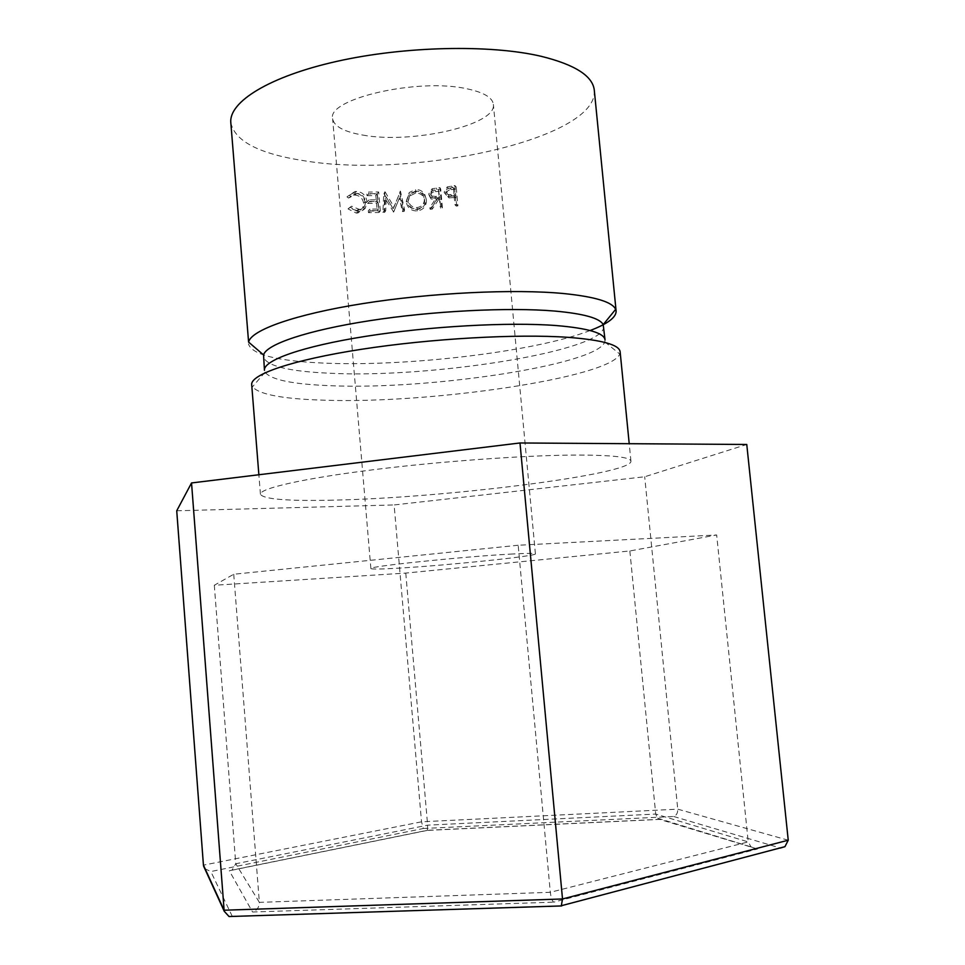 <?xml version="1.0" encoding="UTF-8"?>
<svg xmlns="http://www.w3.org/2000/svg" width="965" height="965" viewBox="0 0 965 965"><rect width="100%" height="100%" fill="white"/><g stroke="black" fill="none" stroke-linecap="round" stroke-linejoin="round"><path stroke-width="0.72" stroke-dasharray="4.83 3.62" d="M362.671 135.052C411.416 144.292 496.987 125.112 493.392 104.389C492.512 97.61 483.839 92.435 467.362 88.877C418.593 77.586 326.58 98.828 332.635 118.743C333.987 126.355 343.998 131.795 362.671 135.052M510.256 554.127C526.709 553.222 535.08 553.138 535.406 553.874C537.276 556.057 448.894 565.225 400.137 568.059C381.428 569.181 371.682 569.35 370.874 568.554C366.218 566.684 461.584 556.721 510.256 554.127M332.66 500.159C287.474 501.197 263.397 499.231 260.429 494.261C259.513 488.555 301.912 478.7 371.827 469.919C441.584 461.137 528.651 454.998 579.555 455.046C613.342 455.203 630.471 457.253 630.941 461.198C632.003 474.647 441.922 498.145 332.66 500.159M620.133 351.803L619.771 354.071C610.025 377.81 429.871 403.985 324.324 400.198C283.348 399.028 259.392 394.576 252.468 386.844L251.696 384.685M605.043 339.921L604.802 341.887C597.468 364.903 429.087 390.065 330.971 385.723C292.998 384.335 271.02 379.836 265.037 372.213L264.446 370.319M603.716 326.387C606.394 350.765 431.138 378.533 329.933 373.25C288.523 371.441 266.328 365.94 263.361 356.76M590.122 330.525C534.453 351.996 404.54 367.195 321.224 362.985C276.087 360.789 251.829 354.445 248.451 343.914M594.295 90.252C598.939 138.755 413.503 179.08 304.361 160.781C259.32 153.917 234.809 141.228 230.816 122.688M367.002 195.666L375.868 195.581L376.362 201.396L367.508 201.48L367.677 203.422L376.531 203.338L377.17 210.611L368.304 210.708L368.473 212.662L379.028 212.517L377.375 193.615L366.833 193.724L367.002 195.666L368.654 194.013L368.485 192.059L366.833 193.724M393.66 212.011L385.228 198.718L384.601 212.36L382.888 212.409L383.756 193.446L393.177 208.633L399.944 192.747L404.13 211.444L402.405 211.552L399.377 198.054L393.66 212.011L399.377 198.054M430.197 209.296L432.32 209.079L438.544 199.598L439.931 199.441L440.716 208.138L442.428 207.933L440.728 189.092L432.622 190.286L429.196 195.473L431.017 198.923L436.433 199.852L430.197 209.296L429.775 207.825L435.782 198.368L430.619 197.475L431.017 198.923M415.565 191.179L408.943 194.158L406.241 201.818C407.339 207.837 410.981 210.901 417.182 210.985C423.273 209.924 426.349 206.353 426.409 200.262L425.07 196.028C422.887 192.614 419.715 190.998 415.565 191.179L415.577 189.586L409.281 192.469L406.603 200.25C407.676 206.293 411.211 209.369 417.194 209.477C423.092 208.428 426.06 204.857 426.084 198.742L424.733 194.399C422.598 191.034 419.546 189.429 415.577 189.586M346.978 196.86L348.486 198.042L354.794 195.063C359.704 195.461 362.647 198.175 363.612 203.205C363.624 207.644 361.573 210.249 357.472 211.046L349.318 207.801L348.015 208.886L356.218 213.072L357.846 212.988L363.503 209.827L365.265 203.072C364.119 196.969 360.536 193.639 354.529 193.109L352.695 193.217L346.978 196.86L349.33 195.207L350.79 196.402L356.869 193.398C361.622 193.82 364.468 196.546 365.409 201.576C365.433 206.04 363.443 208.669 359.463 209.453L351.622 206.196L350.355 207.282L358.305 211.48L359.812 211.395L365.325 208.223L367.002 201.444C365.88 195.316 362.418 191.987 356.604 191.444L354.891 191.553L349.33 195.207M454.105 197.584L455.456 197.391L456.252 206.112L457.929 205.871L456.216 186.993L448.267 188.404L445.07 193.651L448.713 197.849L454.105 197.584L452.862 196.184L447.736 196.438L448.713 197.849M457.929 205.871L456.59 204.508L454.865 185.557L447.181 186.945L444.117 192.192L447.736 196.438M448.267 188.404L447.181 186.945M445.07 193.651L444.117 192.192M449.28 197.946L448.194 196.51M455.456 197.391L454.165 195.992L452.862 196.184M454.165 195.992L454.961 204.737L456.252 206.112M456.59 204.508L454.961 204.737M456.216 186.993L454.865 185.557M450.812 194.544L448.05 194.604L445.758 191.987C445.999 189.526 447.446 188.272 450.088 188.211L453.405 187.741L453.984 194.049L450.812 194.544L451.994 195.967L449.087 196.028L445.758 191.987M453.405 187.741L454.708 189.176L455.275 195.461L451.994 195.967M455.275 195.461L453.984 194.049M454.708 189.176L451.27 189.659L450.088 188.211M446.771 193.434C447.024 190.986 448.52 189.731 451.27 189.659M348.486 198.042L350.79 196.402M354.794 195.063L356.869 193.398M363.612 203.205L365.409 201.576M356.061 211.13L358.148 209.526M349.318 207.801L351.622 206.196M348.015 208.886L350.355 207.282M356.218 213.072L358.305 211.48M363.503 209.827L365.325 208.223M365.265 203.072L367.002 201.444M354.529 193.109L356.604 191.444M406.241 201.818L406.603 200.25M417.182 210.985L417.194 209.477M426.409 200.262L426.084 198.742M424.431 198.899C424.347 203.844 421.898 206.727 417.097 207.535C412.115 207.547 409.172 205.075 408.267 200.129L410.197 194.206L415.674 191.54C419.353 191.432 422.031 192.976 423.719 196.16L424.684 200.418C424.588 205.352 422.055 208.223 417.073 209.043C411.934 209.079 408.895 206.631 407.966 201.697L409.908 195.871L415.65 193.109C419.498 193 422.284 194.556 423.997 197.765L424.684 200.418M417.097 207.535L417.073 209.043M408.267 200.129L407.966 201.697M415.674 191.54L415.65 193.109M442.428 207.933L441.608 206.51L439.895 187.596L432.067 188.766L428.774 193.953L430.619 197.475M432.622 190.286L432.067 188.766M429.196 195.473L428.774 193.953M436.433 199.852L435.782 198.368M432.32 209.079L431.825 207.62L429.775 207.825M431.825 207.62L437.82 198.127L438.544 199.598M439.931 199.441L439.159 197.97L437.82 198.127M439.159 197.97L440.716 208.138M441.608 206.51L439.956 206.703M440.728 189.092L439.895 187.596M435.625 196.45L431.753 196.016L430.426 193.772C430.607 191.347 432.127 190.141 434.974 190.129L438.424 189.731L438.991 196.028L435.625 196.45L436.276 197.934L432.224 197.487L430.426 193.772M438.424 189.731L439.763 197.511L436.276 197.934M439.763 197.511L438.991 196.028M439.196 191.227L435.625 191.649L434.974 190.129M430.909 195.292C431.114 192.879 432.682 191.661 435.625 191.649M394.468 210.442L393.274 212.023M384.601 212.36L385.711 210.78L386.277 197.089L385.228 198.718M386.277 197.089L394.094 210.454M385.711 210.78L384.07 210.828L382.888 212.409M404.13 211.444L404.588 209.9L400.475 191.13L393.997 207.053L385.071 191.794L383.756 193.446M384.842 191.806L384.07 210.828M385.071 191.794L383.998 193.446M393.997 207.053L393.177 208.633M400.246 191.142L399.703 192.759M400.475 191.13L399.944 192.747M404.588 209.9L402.924 209.996L402.405 211.552M399.944 196.45L402.924 209.996M375.868 195.581L377.219 193.929L368.654 194.013M377.219 193.929L377.725 199.767L369.161 199.852L369.33 201.806L367.677 203.422M376.362 201.396L377.725 199.767M367.508 201.48L369.161 199.852M376.531 203.338L377.894 201.709L369.33 201.806M377.894 201.709L378.521 209.007L369.957 209.116L370.126 211.058L368.473 212.662M377.17 210.611L378.521 209.007M368.304 210.708L369.957 209.116M379.028 212.517L380.331 210.925L370.126 211.058M380.331 210.925L378.678 191.963L368.485 192.059M377.375 193.615L378.678 191.963M204.749 868.657L210.816 871.54L423.333 828.501L421.524 821.806L394.118 504.948L644.692 476.77L746.765 444.479M176.728 510.787L394.118 504.948M423.333 828.501L673.703 816.486C676.477 815.437 677.816 813 677.744 809.165L644.692 476.77M518.169 545.249L233.747 574.247L214.314 585.26L405.77 573.089L629.856 550.967L716.669 534.972L518.169 545.249L550.315 892.299C550.955 897.45 552.064 900.743 553.657 902.166L757.501 848.995L751.035 846.896L748.225 841.914L550.315 892.299L259.356 902.359C259.247 907.245 256.979 910.453 252.541 911.997L553.657 902.166M233.747 574.247L259.356 902.359L235.762 863.759L231.998 870.128L229.32 870.78L252.541 911.997M214.314 585.26L235.762 863.759L427.64 825.159L655.718 814.062L748.225 841.914L716.669 534.972M405.77 573.089L427.64 825.159L427.314 830.298L231.998 870.128M629.856 550.967L655.718 814.062L657.442 818.115L659.529 819.345L427.314 830.298M757.501 848.995L659.529 819.345M661.109 819.333L427.242 830.407M452.537 187.524L451.306 186.076M436.916 189.55L436.216 188.03M788.236 840.213L677.744 809.165L421.524 821.806L203.434 865.147M673.703 816.486L780.408 848.042L561.292 905.942M560.653 906.111L232.36 916.569M232.3 916.424L210.816 871.54M426.844 830.491L229.32 870.78M535.406 553.874L493.392 104.389M260.429 494.261L258.873 474.756M265.037 372.213L252.468 386.844M604.802 341.887L619.771 354.071M630.941 461.198L629.216 443.695M449.087 196.028L448.05 194.604M355.409 193.495L353.25 195.147M359.463 209.453L357.472 211.046M359.812 211.395L357.846 212.988M354.891 191.553L352.707 193.217M424.733 194.399L425.07 196.028M408.943 194.158L409.281 192.469M410.197 194.206L409.908 195.871M423.719 196.16L423.997 197.765M432.224 197.487L431.753 196.016M370.874 568.554L332.635 118.743M751.035 846.896L657.442 818.115"/><path stroke-width="1.45" d="M258.873 474.756L251.696 384.685C250.43 374.504 292.19 359.981 361.513 349.282C430.667 338.57 517.288 333.721 568.228 337.352C602.051 339.969 619.349 344.794 620.133 351.803L629.216 443.695M603.197 324.602C599.916 318.221 583.813 313.709 554.863 311.068C508.881 307.123 432.501 310.947 369.836 320.669C307.063 330.38 266.34 344.348 263.554 354.915L264.446 370.319C263.252 360.367 301.912 346.435 365.639 336.351C429.232 326.267 508.893 321.888 556.25 325.555C587.975 328.233 604.235 333.022 605.043 339.921L603.197 324.602L615.658 309.355L616.116 311.104C616.225 317.413 607.564 323.89 590.122 330.525M616.116 311.104L594.295 90.252C592.787 76.018 575.092 64.703 541.184 56.308C490.184 44.33 404.625 46.127 336.894 61.35C269.006 76.549 228.717 102.001 230.816 122.688L248.596 342.105C250.96 330.175 294.566 314.421 362.828 303.589C430.969 292.745 514.345 288.776 564.018 293.577C595.26 296.786 612.473 302.045 615.658 309.355M203.434 865.147L224.109 910.212L191.54 482.946L176.728 510.787L203.434 865.147L204.749 868.657M203.567 866.063L224.266 911.31L224.109 910.212L562.511 898.97L520.002 442.971L191.54 482.946M780.408 848.042L784.943 846.667L788.236 840.213L746.765 444.479L520.002 442.971M224.266 911.31L229.043 916.533L232.3 916.424M788.236 840.213L562.511 898.97L561.292 905.942M263.554 354.915L248.596 342.105M229.043 916.533L561.702 905.93M561.956 905.556L784.943 846.667"/></g></svg>
